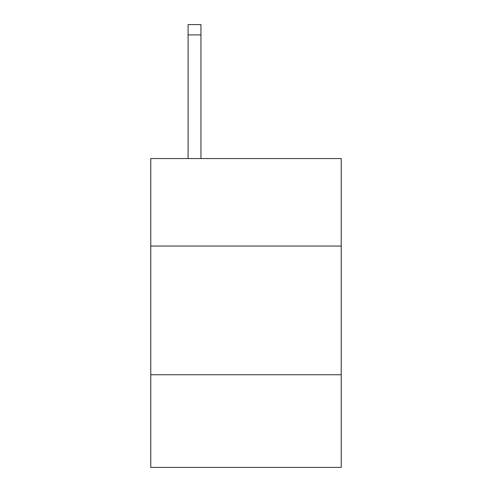 <?xml version="1.0" encoding="UTF-8"?>
<svg xmlns="http://www.w3.org/2000/svg" width="492" height="492" viewBox="0 0 492 492"><rect width="100%" height="100%" fill="white"/><g stroke="black" fill="none" stroke-linecap="round" stroke-linejoin="round"><path stroke-width="0.74" d="M341.233 246.049L341.233 158.541L150.767 158.541L150.767 246.049L341.233 246.049L341.233 467.4L150.767 467.4L150.767 246.049M341.233 374.744L150.767 374.744M200.957 158.541L200.957 34.895L188.092 34.895L188.092 24.6L200.957 24.6L200.957 34.895M188.092 158.541L188.092 34.895"/></g></svg>
